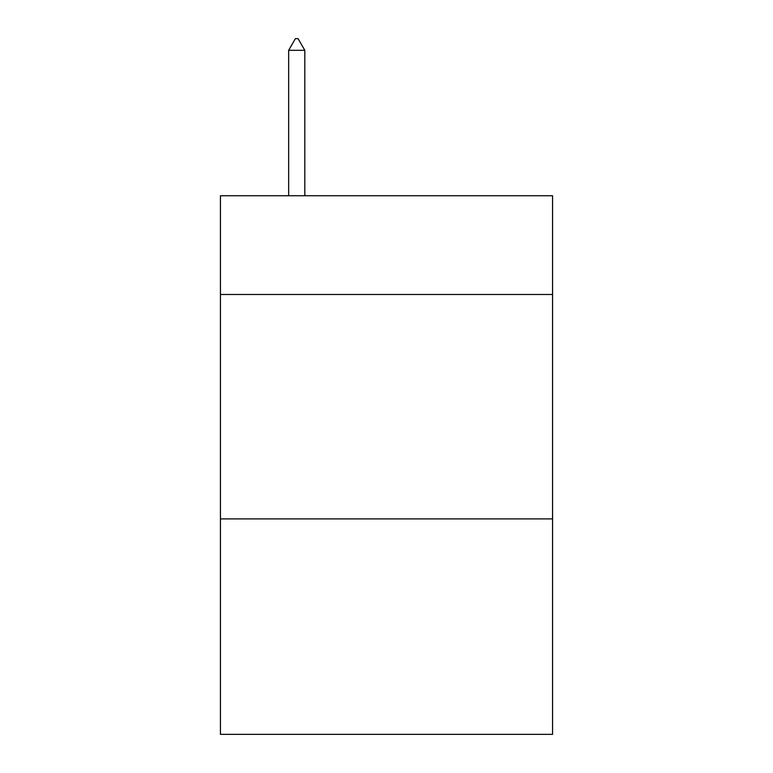 <?xml version="1.0" encoding="UTF-8"?>
<svg xmlns="http://www.w3.org/2000/svg" width="773" height="773" viewBox="0 0 773 773"><rect width="100%" height="100%" fill="white"/><g stroke="black" fill="none" stroke-linecap="round" stroke-linejoin="round"><path stroke-width="1.16" d="M552.569 294.484L552.569 195.743L220.431 195.743L220.431 294.484L552.569 294.484L552.569 734.35L220.431 734.35L220.431 294.484M552.569 518.905L220.431 518.905M304.813 50.322L298.078 38.65L295.383 38.65L288.658 50.322L304.813 50.322L304.813 195.743M288.658 50.322L288.658 195.743"/></g></svg>
